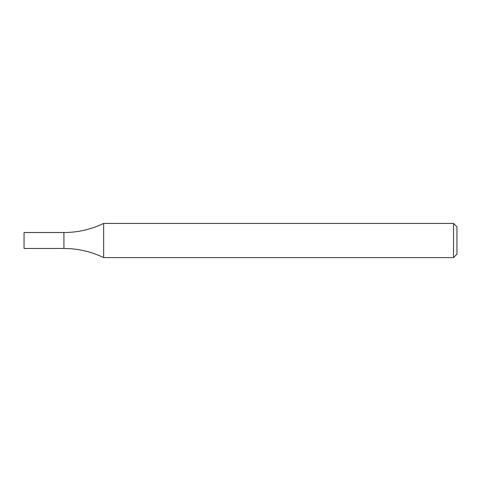 <?xml version="1.0" encoding="UTF-8"?>
<svg xmlns="http://www.w3.org/2000/svg" width="481" height="481" viewBox="0 0 481 481"><rect width="100%" height="100%" fill="white"/><g stroke="black" fill="none" stroke-linecap="round" stroke-linejoin="round"><path stroke-width="0.36" stroke-dasharray="2.4 1.8" d="M453.535 223.412L453.535 257.588M103.649 223.412L103.649 257.588M456.95 226.828L456.95 254.172M63.925 248.473L63.925 232.527L63.925 248.473M24.05 248.473L24.05 232.527"/><path stroke-width="0.72" d="M453.535 223.412L456.95 226.828L456.95 254.172L453.535 257.588L453.535 223.412L103.649 223.412C91.095 229.449 77.85 232.485 63.925 232.527L63.925 248.473C77.85 248.515 91.095 251.551 103.649 257.588L103.649 223.412M453.535 257.588L103.649 257.588M63.925 232.527L63.925 248.473L24.05 248.473L24.05 232.527L63.925 232.527"/></g></svg>
